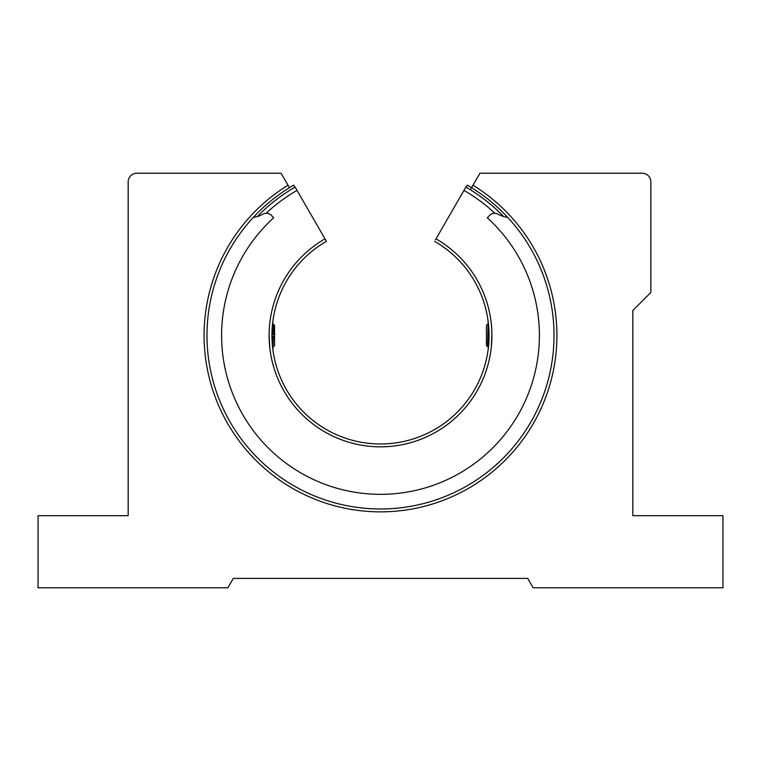 <?xml version="1.0" encoding="UTF-8"?>
<svg xmlns="http://www.w3.org/2000/svg" width="761" height="761" viewBox="0 0 761 761"><rect width="100%" height="100%" fill="white"/><g stroke="black" fill="none" stroke-linecap="round" stroke-linejoin="round"><path stroke-width="1.14" d="M470.441 189.651L473 185.218A176.419 176.419 0 0 1 380.5 511.858A176.419 176.419 0 0 1 288 185.218L289.446 187.72A173.537 173.537 0 0 0 380.5 508.976A173.537 173.537 0 0 0 471.554 187.72L472.571 185.969M466.522 186.34L467.225 185.132L471.554 187.72L479.925 173.232L642.208 173.232A8.647 8.647 0 0 1 650.855 181.879L650.855 292.471L632.829 310.498L632.829 515.682L722.95 515.682L722.95 587.768L533.119 587.768L527.706 578.398L233.294 578.398L227.881 587.768L38.05 587.768L38.05 515.682L128.171 515.682L128.171 181.879A8.647 8.647 0 0 1 136.818 173.232L281.075 173.232L288.429 185.969M471.554 187.72L473 185.218L471.554 187.72L467.225 185.132L466.036 187.187M269.118 336.372L269.118 335.439A111.382 111.382 0 0 0 380.5 446.831A111.382 111.382 0 0 0 435.996 238.859L435.482 239.744M269.803 323.092L270.06 320.952L269.803 323.092M494.859 213.28A167.334 167.334 0 0 0 463.972 190.412L465.875 187.101A171.158 171.158 0 0 1 503.601 216.533M269.689 346.702L269.118 335.439A111.382 111.382 0 0 1 325.004 238.859L295.125 187.101A171.158 171.158 0 0 0 257.399 216.533M463.972 190.412L435.996 238.859M271.962 334.659L273.399 334.659L273.399 324.176L272.543 324.176L272.933 320.952L271.962 335.439L272.933 349.936M326.431 241.323L325.004 238.859L326.431 241.323A108.538 108.538 0 0 0 380.5 443.986A108.538 108.538 0 0 0 434.569 241.323M272.895 349.651L273.399 336.219L274.559 336.219L274.559 334.659L273.399 334.659M491.882 335.439L491.311 346.702M488.105 321.228L487.601 346.702L488.457 346.702L488.067 349.936L489.009 338.046M489.038 335.439L488.067 320.952M294.964 187.187L293.775 185.132L289.437 187.72M507.711 217.418A25.95 25.95 0 0 1 498.236 214.231A7.21 7.21 0 0 0 489.333 215.639L487.344 217.827A158.897 158.897 0 0 1 380.5 494.336A158.897 158.897 0 0 1 273.656 217.827L271.667 215.639A7.21 7.21 0 0 0 262.764 214.231A25.95 25.95 0 0 1 253.289 217.418M487.601 346.702L486.441 345.551L486.441 325.327L487.601 324.176M271.962 336.219L273.399 336.219L271.962 336.219M274.559 336.219L274.559 345.551L273.399 346.702M273.399 324.176L274.559 325.327L274.559 334.659M297.028 190.412A167.334 167.334 0 0 0 266.141 213.28"/></g></svg>
